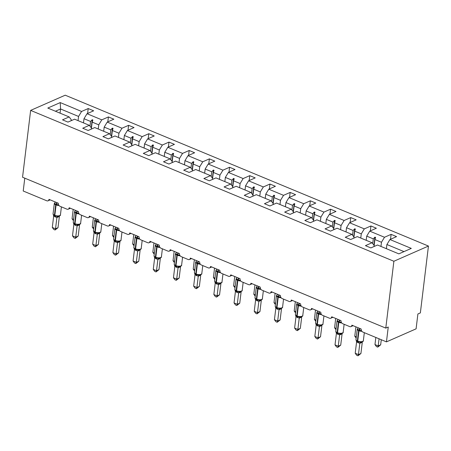 <?xml version="1.0" encoding="UTF-8"?>
<svg xmlns="http://www.w3.org/2000/svg" width="451" height="451" viewBox="0 0 451 451"><rect width="100%" height="100%" fill="white"/><g stroke="black" fill="none" stroke-linecap="round" stroke-linejoin="round"><path stroke-width="0.68" d="M428.45 246.06L420.36 312.904L417.891 313.986L416.093 328.841L386.456 341.869L388.255 327.014L385.785 328.102L393.875 261.259L428.45 246.06L65.215 95.195L30.64 110.394L393.875 261.259M386.456 341.869L362.897 332.083A2.458 1.849 66.3 0 1 361.228 329.05L351.904 325.177A2.458 1.849 -113.7 0 1 350.951 326.62A2.458 1.849 -113.7 0 1 349.694 326.597L342.704 323.694A2.458 1.849 66.3 0 1 341.029 320.661L331.71 316.788A2.458 1.849 -113.7 0 1 330.758 318.231A2.458 1.849 -113.7 0 1 329.501 318.214L322.51 315.311A2.458 1.849 66.3 0 1 320.836 312.272L311.517 308.405A2.458 1.849 -113.7 0 1 310.564 309.848A2.458 1.849 -113.7 0 1 309.307 309.826L302.317 306.922A2.458 1.849 66.3 0 1 300.642 303.889L291.323 300.016A2.458 1.849 -113.7 0 1 290.371 301.46A2.458 1.849 -113.7 0 1 289.114 301.437L282.123 298.534A2.458 1.849 66.3 0 1 280.449 295.501L271.13 291.628A2.458 1.849 -113.7 0 1 270.177 293.071A2.458 1.849 -113.7 0 1 268.92 293.049L261.93 290.145A2.458 1.849 66.3 0 1 260.255 287.112L250.936 283.239A2.458 1.849 -113.7 0 1 249.984 284.682A2.458 1.849 -113.7 0 1 248.721 284.666L241.73 281.762A2.458 1.849 66.3 0 1 240.062 278.724L230.743 274.856A2.458 1.849 -113.7 0 1 229.79 276.3A2.458 1.849 -113.7 0 1 228.527 276.277L221.537 273.374A2.458 1.849 66.3 0 1 219.868 270.341L210.544 266.468A2.458 1.849 -113.7 0 1 209.591 267.911A2.458 1.849 -113.7 0 1 208.334 267.888L201.343 264.985A2.458 1.849 66.3 0 1 199.675 261.952L190.35 258.079A2.458 1.849 -113.7 0 1 189.397 259.522A2.458 1.849 -113.7 0 1 188.14 259.5L181.15 256.596A2.458 1.849 66.3 0 1 179.481 253.563L170.157 249.691A2.458 1.849 -113.7 0 1 169.204 251.134A2.458 1.849 -113.7 0 1 167.947 251.111L160.956 248.208A2.458 1.849 66.3 0 1 159.282 245.175L149.963 241.308A2.458 1.849 -113.7 0 1 149.01 242.751A2.458 1.849 -113.7 0 1 147.753 242.728L140.763 239.825A2.458 1.849 66.3 0 1 139.088 236.786L129.77 232.919A2.458 1.849 -113.7 0 1 128.817 234.362A2.458 1.849 -113.7 0 1 127.56 234.34L120.569 231.436A2.458 1.849 66.3 0 1 118.895 228.403L109.576 224.53A2.458 1.849 -113.7 0 1 108.623 225.974A2.458 1.849 -113.7 0 1 107.366 225.951L100.376 223.048A2.458 1.849 66.3 0 1 98.701 220.015L89.383 216.142A2.458 1.849 -113.7 0 1 88.43 217.585A2.458 1.849 -113.7 0 1 87.173 217.562L80.182 214.659A2.458 1.849 66.3 0 1 78.508 211.626L69.189 207.753A2.458 1.849 -113.7 0 1 68.236 209.196A2.458 1.849 -113.7 0 1 66.974 209.179L59.989 206.276A2.458 1.849 66.3 0 1 58.314 203.238L48.996 199.37A2.458 1.849 -113.7 0 1 48.043 200.813L50.191 199.866M83.491 122.886L83.993 118.709L90.578 121.443L90.003 126.184M87.618 113.46L88.21 108.55L93.65 110.805L87.032 113.714L83.993 118.709M71.123 120.71L71.247 119.662L69.144 116.927L62.526 119.842L67.966 122.097L74.584 119.188L89.343 125.316L91.44 128.05L91.316 129.099L92.167 122.103L98.752 124.837L101.785 119.848L108.409 116.939L107.812 121.843M103.685 131.275L104.187 127.097L110.771 129.832L110.196 134.567M108.409 116.939L113.844 119.194L107.225 122.103L104.187 127.097M89.343 125.316L82.719 128.225L88.159 130.486L94.778 127.577L109.537 133.705L111.634 136.439L111.51 137.487M123.878 139.663L124.38 135.48L130.965 138.215L130.395 142.956M128.005 130.232L128.603 125.322L134.037 127.582L127.419 130.491L124.38 135.48M109.537 133.705L102.918 136.614L108.353 138.874L114.971 135.965L129.73 142.093L131.827 144.827L131.703 145.87M144.072 148.046L144.579 143.869L151.158 146.603L150.589 151.344M148.199 138.62L148.796 133.71L154.231 135.971L147.612 138.88L144.579 143.869M129.73 142.093L123.112 145.002L128.546 147.257L135.165 144.348L149.924 150.482L152.026 153.21L151.897 154.259L152.748 147.263L159.333 149.997L162.371 145.008L168.99 142.099L168.392 147.009M164.265 156.435L164.773 152.258L171.357 154.992L170.782 159.733M168.99 142.099L174.424 144.354L167.806 147.268L164.773 152.258M149.924 150.482L143.305 153.391L148.74 155.646L155.358 152.737L170.117 158.865L172.22 161.599L172.09 162.648L172.947 155.651L179.526 158.386L182.565 153.396L189.183 150.487L188.591 155.392M184.459 164.824L184.966 160.646L191.551 163.38L190.976 168.116M189.183 150.487L194.618 152.742L187.999 155.651L184.966 160.646M170.117 158.865L163.499 161.774L168.933 164.034L175.552 161.125L190.311 167.253L192.414 169.988L192.284 171.036L193.141 164.04L199.72 166.774L202.758 161.785L209.377 158.87L208.785 163.781M204.653 173.212L205.16 169.029L211.745 171.763L211.169 176.504M209.377 158.87L214.811 161.131L208.193 164.04L205.16 169.029M190.311 167.253L183.692 170.162L189.127 172.423L195.745 169.514L210.504 175.642L212.607 178.376L212.477 179.419L213.334 172.429L219.919 175.163L222.952 170.168L229.57 167.259L228.978 172.169M224.846 181.601L225.353 177.418L231.938 180.152L231.363 184.893M229.57 167.259L235.01 169.52L228.392 172.429L225.353 177.418M210.504 175.642L203.886 178.551L209.326 180.812L215.944 177.897L230.698 184.031L232.801 186.759L232.677 187.808L233.528 180.812L240.112 183.546L243.145 178.557L249.764 175.648L249.172 180.558M245.04 189.984L245.547 185.806L252.132 188.541L251.557 193.282M249.764 175.648L255.204 177.908L248.586 180.817L245.547 185.806M230.698 184.031L224.079 186.94L229.52 189.195L236.138 186.286L250.891 192.414L252.994 195.148L252.87 196.196L253.721 189.2L260.306 191.934L263.339 186.945L269.957 184.036L269.365 188.946M265.239 198.372L265.74 194.195L272.325 196.929L271.75 201.665M269.957 184.036L275.398 186.291L268.779 189.2L265.74 194.195M250.891 192.414L244.273 195.328L249.713 197.583L256.331 194.674L271.085 200.802L273.188 203.536L273.064 204.585M285.432 206.761L285.934 202.578L292.519 205.318L291.944 210.053M289.559 197.329L290.156 192.425L295.591 194.68L288.973 197.589L285.934 202.578M271.085 200.802L264.466 203.711L269.907 205.972L276.525 203.063L291.284 209.191L293.381 211.925L293.257 212.968L294.108 205.977L300.693 208.712L303.732 203.717L310.35 200.808L309.752 205.718M305.626 215.15L306.128 210.967L312.712 213.701L312.143 218.442M310.35 200.808L315.785 203.068L309.166 205.977L306.128 210.967M291.284 209.191L284.666 212.1L290.1 214.36L296.719 211.451L311.478 217.579L313.575 220.308L313.451 221.356L314.302 214.36L320.887 217.094L323.925 212.105L330.544 209.196L329.946 214.107M325.819 223.533L326.327 219.355L332.906 222.089L332.336 226.83M330.544 209.196L335.978 211.457L329.36 214.366L326.327 219.355M311.478 217.579L304.859 220.488L310.294 222.743L316.912 219.834L331.671 225.962L333.774 228.696L333.644 229.745M346.013 231.921L346.52 227.744L353.105 230.478L352.53 235.219M350.139 222.495L350.737 217.585L356.172 219.84L349.553 222.749L346.52 227.744M331.671 225.962L325.053 228.877L330.487 231.132L337.106 228.223L351.865 234.351L353.967 237.085L353.838 238.134L354.689 231.137L361.274 233.872L364.312 228.882L370.931 225.974L370.339 230.878M366.206 240.31L366.714 236.132L373.298 238.867L372.723 243.602M370.931 225.974L376.365 228.229L369.747 231.137L366.714 236.132M351.865 234.351L345.246 237.26L350.681 239.52L357.299 236.612L372.058 242.739L365.44 245.648L370.874 247.909L377.493 245L398.853 253.868L411.301 248.4L389.94 239.526L386.907 244.515L403.989 251.613M386.4 248.698L386.907 244.515M389.94 239.526L396.559 236.617L391.124 234.357L384.506 237.265L381.467 242.26L374.888 239.526L375.582 237.412L374.933 237.141L373.298 238.867M24.777 178.162L23.221 191.004L46.78 200.791A2.458 1.849 -113.7 0 0 48.043 200.813M69.144 116.927L47.789 108.06L60.237 102.586L81.592 111.459L88.21 108.55M81.592 111.459L78.559 116.448L78.051 120.631M98.245 129.014L98.752 124.837M107.225 122.103L121.984 128.231L128.603 125.322M121.984 128.231L118.946 133.225L118.438 137.403M127.419 130.491L142.178 136.619L148.796 133.71M142.178 136.619L139.139 141.614L138.632 145.791M158.831 154.18L159.333 149.997M179.024 162.563L179.526 158.386M199.218 170.952L199.72 166.774M219.411 179.34L219.919 175.163M239.605 187.729L240.112 183.546M259.799 196.117L260.306 191.934M268.779 189.2L283.532 195.334L290.156 192.425M283.532 195.334L280.499 200.323L279.992 204.5M300.186 212.889L300.693 208.712M320.379 221.278L320.887 217.094M329.36 214.366L344.119 220.494L350.737 217.585M344.119 220.494L341.08 225.483L340.578 229.666M360.772 238.049L361.274 233.872M87.032 113.714L101.785 119.848M147.612 138.88L162.371 145.008M167.806 147.268L182.565 153.396M187.999 155.651L202.758 161.785M208.193 164.04L222.952 170.168M228.392 172.429L243.145 178.557M248.586 180.817L263.339 186.945M288.973 197.589L303.732 203.717M309.166 205.977L323.925 212.105M349.553 222.749L364.312 228.882M369.747 231.137L384.506 237.265M92.167 122.103L92.867 119.989L92.218 119.718L90.578 121.443M111.515 137.482L112.361 130.491L118.946 133.225M112.361 130.491L113.06 128.377L112.412 128.107L110.771 129.832M131.709 145.87L132.555 138.874L139.139 141.614M132.555 138.874L133.254 136.76L132.605 136.495L130.965 138.215M152.748 147.263L153.447 145.149L152.799 144.878L151.158 146.603M172.947 155.651L173.641 153.537L172.992 153.267L171.357 154.992M193.141 164.04L193.834 161.926L193.186 161.655L191.551 163.38M213.334 172.429L214.028 170.309L213.379 170.044L211.745 171.763M233.528 180.812L234.221 178.697L233.579 178.427L231.938 180.152M253.721 189.2L254.415 187.086L253.772 186.815L252.132 188.541M273.069 204.579L273.915 197.589L280.499 200.323M273.915 197.589L274.614 195.475L273.966 195.204L272.325 196.929M294.108 205.977L294.807 203.858L294.159 203.593L292.519 205.318M314.302 214.36L315.001 212.246L314.353 211.981L312.712 213.701M333.65 229.739L334.495 222.749L341.08 225.483M334.495 222.749L335.194 220.635L334.546 220.364L332.906 222.089M354.689 231.137L355.388 229.023L354.74 228.753L353.105 230.478M374.042 246.517L374.888 239.526M380.965 246.438L381.467 242.26M372.058 242.739L374.161 245.474L374.031 246.522M390.532 239.267L391.124 234.357M60.056 113.156L60.564 108.979L78.559 116.448M30.64 110.394L22.55 177.237L385.785 328.102M60.237 102.586L60.564 108.979L55.428 111.234M373.958 245.209L374.933 237.141M353.764 236.826L354.74 228.753M333.571 228.437L334.546 220.364M313.377 220.049L314.353 211.981M293.184 211.66L294.159 203.593M272.99 203.277L273.966 195.204M252.791 194.888L253.772 186.815M232.598 186.5L233.579 178.427M212.404 178.111L213.379 170.044M192.211 169.728L193.186 161.655M172.017 161.34L172.992 153.267M151.824 152.951L152.799 144.878M131.63 144.562L132.605 136.495M111.436 136.174L112.412 128.107M91.243 127.791L92.218 119.718M377.741 347.118L378.203 345.917L380.672 344.829L377.741 347.118L376.444 346.582L374.967 344.575L378.203 345.917L379.065 338.797M380.672 344.829L381.292 339.721M374.967 344.575L375.83 337.455M361.64 330.927L357.31 329.399L357.711 328.537A1.804 1.071 -130.9 0 0 357.953 328.463M356.301 340.178L356.865 341.176M360.918 353.516L357.981 355.805L358.444 354.604L355.208 353.257L356.583 341.92L359.819 343.262L358.444 354.604L360.918 353.516L362.283 342.241L359.808 343.329M356.583 341.92L355.974 339.626A3.523 1.438 6.9 0 0 357.35 340.984A0.817 0.423 112.6 0 0 357.53 341.52L357.919 341.683A0.817 0.423 -67.4 0 1 357.919 341.683L357.97 341.706M359.689 328.413A1.804 0.93 -67.4 0 1 358.968 329.794A0.817 0.423 112.6 0 0 358.607 330.583L357.35 340.984L357.739 341.142A0.817 0.423 -67.4 0 0 357.919 341.683L361.285 342.123C362.914 341.666 363.607 341.17 363.359 340.635L364.323 332.675M357.31 329.399L358.19 328.063M360.191 341.819L359.819 343.262M357.981 355.805L356.69 355.264L355.208 353.257M341.446 322.544L337.117 321.011L337.511 320.148A1.804 1.071 -130.9 0 0 337.76 320.075M336.108 331.789L336.672 332.787M340.719 345.128L337.788 347.417L338.25 346.216L335.014 344.868L336.39 333.531L339.626 334.873L338.25 346.216L340.719 345.128L342.083 333.858L339.614 334.941M343.166 332.246C343.414 332.787 342.721 333.283 341.086 333.734L337.726 333.295A0.817 0.423 -67.4 0 1 337.545 332.759A3.523 1.438 6.9 0 0 342.45 332.979A3.523 1.438 6.9 0 0 343.166 332.246L344.124 324.286M337.117 321.011L337.991 319.674M336.39 333.531L335.781 331.237A3.523 1.438 6.9 0 0 337.156 332.596A0.817 0.423 112.6 0 0 337.337 333.137A0.817 0.423 112.6 0 0 337.354 333.142L337.709 333.289A0.817 0.423 -67.4 0 0 337.743 333.3M339.998 333.436L339.626 334.873M337.788 347.417L336.497 346.881L335.014 344.868M321.253 314.155L316.923 312.622L317.318 311.759A1.804 1.071 -130.9 0 0 317.566 311.686M315.909 323.401L316.478 324.399M320.526 336.739L317.594 339.028L318.056 337.827L314.821 336.485L316.19 325.143L319.432 326.49L318.056 337.827L320.526 336.739L321.89 325.47L319.421 326.552M316.19 325.143L315.587 322.854A3.523 1.438 6.9 0 0 316.963 324.207A0.817 0.423 112.6 0 0 317.143 324.748L317.527 324.912A0.817 0.423 -67.4 0 1 317.527 324.912L320.898 325.346C322.527 324.895 323.215 324.399 322.972 323.857L323.931 315.897M316.923 312.622L317.797 311.286M319.804 325.047L319.432 326.49M317.594 339.028L316.303 338.492L314.821 336.485M356.166 338.075L354.774 336.187L355.907 326.84M354.774 336.187L356.313 336.824M335.972 329.687L334.58 327.798L335.707 318.451M334.58 327.798L336.119 328.441M301.059 305.767L296.73 304.239L297.124 303.371A1.804 1.071 -130.9 0 0 297.367 303.303M295.715 315.018L296.284 316.016M300.332 328.356L297.401 330.639L297.863 329.439L294.627 328.097L295.997 316.754L299.238 318.102L297.863 329.439L300.332 328.356L301.696 317.081L299.244 318.169A1.804 1.516 -87.8 0 1 300.451 316.98L300.699 316.963C302.333 316.506 303.021 316.01 302.773 315.474L303.737 307.514M300.451 316.98L297.333 316.523A0.817 0.423 -67.4 0 1 297.153 315.982A3.523 1.438 6.9 0 0 302.063 316.207A3.523 1.438 6.9 0 0 302.773 315.474M296.73 304.239L297.604 302.897M295.997 316.754L295.394 314.465A3.523 1.438 6.9 0 0 296.769 315.818A0.817 0.423 112.6 0 0 296.944 316.36A0.817 0.423 112.6 0 0 296.961 316.365L297.316 316.512A0.817 0.423 -67.4 0 0 297.35 316.529M299.611 316.658L299.238 318.102M297.401 330.639L296.104 330.104L294.627 328.097M280.866 297.378L276.536 295.85L276.931 294.982A1.804 1.071 -130.9 0 0 277.173 294.915M275.522 306.629L276.091 307.627M280.139 319.968L277.207 322.256L277.669 321.05L274.433 319.708L275.803 308.371L279.045 309.713L277.669 321.05L280.139 319.968L281.503 308.693L279.034 309.781M282.58 307.086C282.828 307.621 282.134 308.118 280.505 308.574L277.139 308.134A0.817 0.423 -67.4 0 1 276.959 307.593A3.523 1.438 6.9 0 0 281.869 307.819A3.523 1.438 6.9 0 0 282.58 307.086L283.544 299.126M276.536 295.85L277.41 294.514M275.803 308.371L275.2 306.077A3.523 1.438 6.9 0 0 276.57 307.435A0.817 0.423 112.6 0 0 276.751 307.971A0.817 0.423 112.6 0 0 276.767 307.982L277.123 308.129M279.417 308.27L279.045 309.713M277.207 322.256L275.911 321.715L274.433 319.708M315.773 321.298L314.386 319.409L315.514 310.062M314.386 319.409L315.925 320.052M295.58 312.909L294.193 311.021L295.32 301.68M294.193 311.021L295.732 311.664M260.672 288.99L256.343 287.462L256.737 286.599A1.804 1.071 -130.9 0 0 256.98 286.526M255.328 298.241L255.897 299.238M259.945 311.579L257.014 313.868L257.476 312.667L254.24 311.32L255.61 299.983L258.851 301.324L257.476 312.667L259.945 311.579L261.309 300.31L258.857 301.392A1.804 1.516 -87.8 0 1 260.058 300.208L260.312 300.186C261.941 299.735 262.634 299.238 262.386 298.697L263.35 290.737M255.61 299.983L255.007 297.688A3.523 1.438 6.9 0 0 256.377 299.047A0.817 0.423 112.6 0 0 256.557 299.588L256.946 299.746A0.817 0.423 -67.4 0 1 256.946 299.746L257.279 299.876M258.716 286.475A1.804 0.93 -67.4 0 1 257.995 287.856A0.817 0.423 112.6 0 0 257.634 288.651L256.377 299.047L256.766 299.21A0.817 0.423 -67.4 0 0 256.946 299.746L260.058 300.208M256.343 287.462L257.217 286.126M259.224 299.887L258.851 301.324M257.014 313.868L255.717 313.332L254.24 311.32M275.386 304.526L273.999 302.638L275.127 293.291M273.999 302.638L275.538 303.275M240.479 280.607L236.149 279.073L236.544 278.211A1.804 1.071 -130.9 0 0 236.786 278.137M235.134 289.852L235.704 290.85M239.752 303.19L236.82 305.479L237.282 304.278L234.046 302.931L235.416 291.594L238.652 292.941L237.282 304.278L239.752 303.19L241.116 291.921L238.647 293.003M242.193 290.309C242.441 290.85 241.747 291.346 240.118 291.797L236.752 291.357A0.817 0.423 -67.4 0 1 236.572 290.822A3.523 1.438 6.9 0 0 241.482 291.042A3.523 1.438 6.9 0 0 242.193 290.309L243.157 282.349M236.149 279.073L237.023 277.737M235.416 291.594L234.813 289.305A3.523 1.438 6.9 0 0 236.183 290.658A0.817 0.423 112.6 0 0 236.363 291.199A0.817 0.423 112.6 0 0 236.38 291.205L236.736 291.352A0.817 0.423 -67.4 0 0 236.769 291.369M239.03 291.498L238.652 292.941M236.82 305.479L235.523 304.944L234.046 302.931M255.193 296.138L253.8 294.249L254.933 284.902M253.8 294.249L255.345 294.886M220.285 272.218L215.95 270.69L216.35 269.822A1.804 1.071 -130.9 0 0 216.593 269.749M214.941 281.469L215.51 282.461M219.558 294.807L216.621 297.091L217.089 295.89L213.853 294.548L215.223 283.205L218.459 284.553L217.089 295.89L219.558 294.807L220.922 283.532L218.453 284.62M215.223 283.205L214.62 280.917A3.523 1.438 6.9 0 0 215.99 282.27A0.817 0.423 112.6 0 0 216.17 282.811L216.559 282.974A0.817 0.423 -67.4 0 1 216.559 282.974L219.925 283.408C221.554 282.957 222.247 282.461 221.999 281.92L222.963 273.966M215.95 270.69L216.83 269.348M218.836 283.11L218.459 284.553M216.621 297.091L215.33 296.555L213.853 294.548M234.999 287.749L233.607 285.861L234.74 276.514M233.607 285.861L235.151 286.503M200.092 263.829L195.757 262.302L196.157 261.433A1.804 1.071 -130.9 0 0 196.399 261.366M194.747 273.08L195.317 274.078M199.365 286.419L196.427 288.708L196.895 287.501L193.659 286.159L195.029 274.817L198.265 276.164L196.895 287.501L199.365 286.419L200.729 275.144L198.277 276.232A1.804 1.516 -87.8 0 1 199.477 275.042L199.731 275.025C201.36 274.569 202.054 274.073 201.806 273.537L202.77 265.577M199.477 275.042L196.365 274.586A0.817 0.423 -67.4 0 1 196.185 274.045A3.523 1.438 6.9 0 0 201.09 274.27A3.523 1.438 6.9 0 0 201.806 273.537M195.757 262.302L196.636 260.966M195.029 274.817L194.42 272.528A3.523 1.438 6.9 0 0 195.796 273.887A0.817 0.423 112.6 0 0 195.976 274.422A0.817 0.423 112.6 0 0 195.993 274.428L196.348 274.58A0.817 0.423 -67.4 0 0 196.382 274.591M198.643 274.721L198.265 276.164M196.427 288.708L195.136 288.166L193.659 286.159M214.806 279.361L213.413 277.472L214.546 268.125M213.413 277.472L214.958 278.115M179.893 255.441L175.563 253.913L175.963 253.05A1.804 1.071 -130.9 0 0 176.206 252.977M174.554 264.692L175.118 265.69M179.171 278.03L176.234 280.319L176.696 279.118L173.46 277.771L174.836 266.434L178.072 267.776L176.696 279.118L179.171 278.03L180.535 266.761L178.06 267.843M181.612 265.149C181.86 265.69 181.167 266.186 179.532 266.637L176.172 266.197A0.817 0.423 -67.4 0 1 175.991 265.656A3.523 1.438 6.9 0 0 180.896 265.881A3.523 1.438 6.9 0 0 181.612 265.149L182.576 257.188M175.563 253.913L176.442 252.577M174.836 266.434L174.227 264.139A3.523 1.438 6.9 0 0 175.602 265.498A0.817 0.423 112.6 0 0 175.783 266.039A0.817 0.423 112.6 0 0 175.8 266.045L176.155 266.191M178.444 266.332L178.072 267.776M176.234 280.319L174.943 279.778L173.46 277.771M194.612 270.978L193.22 269.089L194.353 259.742M193.22 269.089L194.764 269.726M159.699 247.058L155.37 245.524L155.77 244.662A1.804 1.071 -130.9 0 0 156.012 244.589M154.36 256.303L154.924 257.301M158.972 269.642L156.04 271.93L156.503 270.73L153.267 269.382L154.642 258.045L157.878 259.393L156.503 270.73L158.972 269.642L160.336 258.372L157.889 259.455A1.804 1.516 -87.8 0 1 159.09 258.271L159.344 258.248C160.973 257.797 161.667 257.301 161.419 256.76L162.383 248.8M159.09 258.271L155.978 257.809A0.817 0.423 -67.4 0 1 155.798 257.273A3.523 1.438 6.9 0 0 160.703 257.493A3.523 1.438 6.9 0 0 161.419 256.76M155.37 245.524L156.243 244.188M154.642 258.045L154.033 255.751A3.523 1.438 6.9 0 0 155.409 257.109A0.817 0.423 112.6 0 0 155.589 257.651A0.817 0.423 112.6 0 0 155.606 257.656L155.961 257.803M158.25 257.949L157.878 259.393M156.04 271.93L154.749 271.395L153.267 269.382M174.419 262.589L173.026 260.701L174.159 251.354M173.026 260.701L174.565 261.338M139.506 238.669L135.176 237.136L135.571 236.273A1.804 1.071 -130.9 0 0 135.819 236.2M134.161 247.915L134.731 248.913M138.778 261.253L135.847 263.542L136.309 262.341L133.073 260.999L134.443 249.657L137.685 251.004L136.309 262.341L138.778 261.253L140.143 249.984L137.673 251.072M139.15 249.86L135.836 249.442M135.176 237.136L136.05 235.8M134.443 249.657L133.84 247.368A3.523 1.438 6.9 0 0 135.215 248.721A0.817 0.423 112.6 0 0 135.396 249.262A0.817 0.423 112.6 0 0 135.413 249.268L135.762 249.414M138.057 249.561L137.685 251.004M135.847 263.542L134.556 263.006L133.073 260.999M154.225 254.201L152.833 252.312L153.966 242.965M152.833 252.312L154.372 252.955M119.312 230.281L114.982 228.753L115.377 227.885A1.804 1.071 -130.9 0 0 115.625 227.817M113.968 239.532L114.537 240.53M118.585 252.87L115.653 255.153L116.116 253.952L112.88 252.611L114.25 241.268L117.491 242.615L116.116 253.952L118.585 252.87L119.949 241.595L117.497 242.683A1.804 1.516 -87.8 0 1 118.703 241.494L118.957 241.477C120.586 241.02 121.274 240.524 121.026 239.988L121.99 232.028M114.25 241.268L113.646 238.979A3.523 1.438 6.9 0 0 115.022 240.338A0.817 0.423 112.6 0 0 115.197 240.873L115.586 241.037A0.817 0.423 -67.4 0 1 115.586 241.037L118.703 241.494M114.982 228.753L115.856 227.411M117.863 241.172L117.491 242.615M115.653 255.153L114.362 254.618L112.88 252.611M134.026 245.812L132.639 243.923L133.767 234.576M132.639 243.923L134.178 244.566M99.119 221.892L94.789 220.364L95.184 219.502A1.804 1.071 -130.9 0 0 95.426 219.428M93.774 231.143L94.344 232.141M98.391 244.481L95.46 246.77L95.922 245.57L92.686 244.222L94.056 232.885L97.298 234.227L95.922 245.57L98.391 244.481L99.756 233.206L97.286 234.294M100.832 231.6C101.08 232.135 100.387 232.631 98.758 233.088L95.392 232.648A0.817 0.423 -67.4 0 1 95.212 232.107A3.523 1.438 6.9 0 0 100.122 232.333A3.523 1.438 6.9 0 0 100.832 231.6L101.796 223.64M94.789 220.364L95.663 219.028M94.056 232.885L93.453 230.591A3.523 1.438 6.9 0 0 94.823 231.949A0.817 0.423 112.6 0 0 95.003 232.485A0.817 0.423 112.6 0 0 95.02 232.496L95.375 232.643M97.67 232.784L97.298 234.227M95.46 246.77L94.163 246.229L92.686 244.222M113.832 237.423L112.446 235.54L113.573 226.193M112.446 235.54L113.985 236.177M78.925 213.509L74.595 211.976L74.99 211.113A1.804 1.071 -130.9 0 0 75.232 211.04M73.581 222.755L74.15 223.752M78.198 236.093L75.266 238.382L75.729 237.181L72.493 235.834L73.863 224.497L77.104 225.838L75.729 237.181L78.198 236.093L79.562 224.823L77.093 225.906M73.863 224.497L73.259 222.202A3.523 1.438 6.9 0 0 74.629 223.561A0.817 0.423 112.6 0 0 74.81 224.102L75.199 224.26A0.817 0.423 -67.4 0 1 75.199 224.26L75.531 224.389M76.969 210.989A1.804 0.93 -67.4 0 1 76.247 212.376A0.817 0.423 112.6 0 0 75.892 213.165L74.629 223.561L75.018 223.724A0.817 0.423 -67.4 0 0 75.199 224.26L78.564 224.699C80.193 224.248 80.887 223.752 80.639 223.211L81.603 215.251M74.595 211.976L75.469 210.64M77.476 224.401L77.104 225.838M75.266 238.382L73.97 237.846L72.493 235.834M93.639 229.04L92.252 227.152L93.38 217.805M92.252 227.152L93.791 227.789M58.731 205.12L54.402 203.587L54.797 202.725A1.804 1.071 -130.9 0 0 55.039 202.651M53.387 214.366L53.957 215.364M58.004 227.704L55.073 229.993L55.535 228.792L52.299 227.451L53.669 216.108L56.905 217.455L55.535 228.792L58.004 227.704L59.369 216.435L56.916 217.523A1.804 1.516 -87.8 0 1 58.117 216.333L58.371 216.311C60 215.86 60.693 215.364 60.445 214.823L61.409 206.862M58.117 216.333L55.005 215.877A0.817 0.423 -67.4 0 1 54.825 215.336A3.523 1.438 6.9 0 0 59.735 215.555A3.523 1.438 6.9 0 0 60.445 214.823M54.402 203.587L55.276 202.251M53.669 216.108L53.066 213.819A3.523 1.438 6.9 0 0 54.436 215.172A0.817 0.423 112.6 0 0 54.616 215.713A0.817 0.423 112.6 0 0 54.633 215.719L54.988 215.866M57.283 216.012L56.905 217.455M55.073 229.993L53.776 229.458L52.299 227.451M73.445 220.652L72.053 218.763L73.186 209.416M72.053 218.763L73.598 219.406M361.894 331.299A3.523 1.438 -173.1 0 1 358.996 330.746L358.607 330.583A3.523 1.438 -173.1 0 1 357.237 329.23L358.263 328.012M356.228 340.573L357.53 341.52A0.817 0.423 112.6 0 0 357.547 341.531L357.902 341.678M360.078 328.57A1.804 0.93 -67.4 0 1 359.357 329.957A0.817 0.423 -67.4 0 0 358.996 330.746L357.739 341.142A3.523 1.438 6.9 0 0 362.643 341.368A3.523 1.438 6.9 0 0 363.359 340.635M357.626 341.565A1.804 0.93 -67.4 0 1 357.981 342.732M358.009 341.723A1.804 0.93 -67.4 0 1 358.37 342.89M361.031 342.146A1.804 1.516 -87.8 0 0 359.83 343.329M362.283 341.869A1.804 1.071 -130.9 0 0 362.26 342.264M339.496 320.024A1.804 0.93 -67.4 0 1 338.774 321.411A0.817 0.423 112.6 0 0 338.413 322.2A3.523 1.438 -173.1 0 1 337.038 320.841L338.07 319.629M341.7 322.91A3.523 1.438 -173.1 0 1 338.802 322.358L338.413 322.2L337.156 332.596L337.545 332.759L338.802 322.358A0.817 0.423 -67.4 0 1 339.158 321.569A1.804 0.93 -67.4 0 0 339.885 320.187M337.433 333.176A1.804 0.93 -67.4 0 1 337.788 334.343M337.816 333.334A1.804 0.93 -67.4 0 1 338.171 334.501M340.838 333.757A1.804 1.516 -87.8 0 0 339.637 334.941M342.089 333.481A1.804 1.071 -130.9 0 0 342.067 333.875M319.302 311.635A1.804 0.93 -67.4 0 1 318.575 313.022A0.817 0.423 112.6 0 0 318.22 313.811A3.523 1.438 -173.1 0 1 316.844 312.453L317.876 311.241M315.835 323.801L317.143 324.748A0.817 0.423 112.6 0 0 317.16 324.754L317.51 324.9M321.507 314.522A3.523 1.438 -173.1 0 1 318.609 313.975L318.22 313.811L316.963 324.207L317.352 324.37A3.523 1.438 6.9 0 0 322.256 324.59A3.523 1.438 6.9 0 0 322.972 323.857M317.527 324.912A0.817 0.423 -67.4 0 1 317.352 324.37L318.609 313.975A0.817 0.423 -67.4 0 1 318.964 313.18A1.804 0.93 -67.4 0 0 319.691 311.799M317.239 324.788A1.804 0.93 -67.4 0 1 317.589 325.955M317.617 324.945A1.804 0.93 -67.4 0 1 317.978 326.118M320.644 325.368A1.804 1.516 -87.8 0 0 319.443 326.558M321.896 325.092A1.804 1.071 -130.9 0 0 321.873 325.487M299.109 303.247A1.804 0.93 -67.4 0 1 298.382 304.634A0.817 0.423 112.6 0 0 298.026 305.423A3.523 1.438 -173.1 0 1 296.651 304.064L297.683 302.852M301.313 306.139A3.523 1.438 -173.1 0 1 298.415 305.586L298.026 305.423L296.769 315.818L297.153 315.982L298.415 305.586A0.817 0.423 -67.4 0 1 298.771 304.797A1.804 0.93 -67.4 0 0 299.498 303.41M297.046 316.399A1.804 0.93 -67.4 0 1 297.395 317.566M297.423 316.557A1.804 0.93 -67.4 0 1 297.784 317.729M301.702 316.703A1.804 1.071 -130.9 0 0 301.674 317.098M278.915 294.864A1.804 0.93 -67.4 0 1 278.188 296.245A0.817 0.423 112.6 0 0 277.833 297.034A3.523 1.438 -173.1 0 1 276.457 295.681L277.489 294.464M281.12 297.75A3.523 1.438 -173.1 0 1 278.216 297.198L277.833 297.034L276.57 307.435L276.959 307.593L278.216 297.198A0.817 0.423 -67.4 0 1 278.577 296.408A1.804 0.93 -67.4 0 0 279.299 295.022M277.156 308.14A0.817 0.423 -67.4 0 1 277.139 308.134L275.398 306.945M276.852 308.016A1.804 0.93 -67.4 0 1 277.202 309.177M277.23 308.168A1.804 0.93 -67.4 0 1 277.59 309.341M280.257 308.591A1.804 1.516 -87.8 0 0 279.051 309.781M281.503 308.315A1.804 1.071 -130.9 0 0 281.48 308.715M260.926 289.362A3.523 1.438 -173.1 0 1 258.023 288.809L257.634 288.651A3.523 1.438 -173.1 0 1 256.264 287.293L257.295 286.081M255.255 298.641L256.557 299.588A0.817 0.423 112.6 0 0 256.574 299.594L256.929 299.74M259.105 286.633A1.804 0.93 -67.4 0 1 258.384 288.02A0.817 0.423 -67.4 0 0 258.023 288.809L256.766 299.21A3.523 1.438 6.9 0 0 261.676 299.43A3.523 1.438 6.9 0 0 262.386 298.697M256.658 299.627A1.804 0.93 -67.4 0 1 257.008 300.794M257.036 299.785A1.804 0.93 -67.4 0 1 257.397 300.952M261.309 299.932A1.804 1.071 -130.9 0 0 261.287 300.327M238.523 278.087A1.804 0.93 -67.4 0 1 237.801 279.473A0.817 0.423 112.6 0 0 237.44 280.263A3.523 1.438 -173.1 0 1 236.07 278.904L237.102 277.692M240.733 280.973A3.523 1.438 -173.1 0 1 237.829 280.421L237.44 280.263L236.183 290.658L236.572 290.822L237.829 280.421A0.817 0.423 -67.4 0 1 238.19 279.631A1.804 0.93 -67.4 0 0 238.912 278.25M236.465 291.239A1.804 0.93 -67.4 0 1 236.814 292.406M236.843 291.397A1.804 0.93 -67.4 0 1 237.203 292.569M239.864 291.82A1.804 1.516 -87.8 0 0 238.664 293.009M241.116 291.543A1.804 1.071 -130.9 0 0 241.093 291.938M218.329 269.698A1.804 0.93 -67.4 0 1 217.607 271.085A0.817 0.423 112.6 0 0 217.247 271.874A3.523 1.438 -173.1 0 1 215.877 270.515L216.908 269.303M214.868 281.864L216.17 282.811A0.817 0.423 112.6 0 0 216.187 282.816L216.542 282.963M220.533 272.59A3.523 1.438 -173.1 0 1 217.636 272.038L217.247 271.874L215.99 282.27L216.379 282.433A3.523 1.438 6.9 0 0 221.283 282.653A3.523 1.438 6.9 0 0 221.999 281.92M216.559 282.974A0.817 0.423 -67.4 0 1 216.379 282.433L217.636 272.038A0.817 0.423 -67.4 0 1 217.996 271.248A1.804 0.93 -67.4 0 0 218.718 269.861M216.271 282.85A1.804 0.93 -67.4 0 1 216.621 284.017M216.649 283.008A1.804 0.93 -67.4 0 1 217.01 284.181M219.671 283.431A1.804 1.516 -87.8 0 0 218.47 284.62M220.922 283.155A1.804 1.071 -130.9 0 0 220.9 283.549M198.136 261.315A1.804 0.93 -67.4 0 1 197.414 262.696A0.817 0.423 112.6 0 0 197.053 263.485A3.523 1.438 -173.1 0 1 195.683 262.132L196.715 260.915M200.34 264.201A3.523 1.438 -173.1 0 1 197.442 263.649L197.053 263.485L195.796 273.887L196.185 274.045L197.442 263.649A0.817 0.423 -67.4 0 1 197.803 262.86A1.804 0.93 -67.4 0 0 198.525 261.473M196.072 274.467A1.804 0.93 -67.4 0 1 196.427 275.629M196.456 274.62A1.804 0.93 -67.4 0 1 196.816 275.792M200.729 274.766A1.804 1.071 -130.9 0 0 200.706 275.166M177.942 252.926A1.804 0.93 -67.4 0 1 177.22 254.308A0.817 0.423 112.6 0 0 176.86 255.103A3.523 1.438 -173.1 0 1 175.49 253.744L176.516 252.532M180.146 255.813A3.523 1.438 -173.1 0 1 177.249 255.26L176.86 255.103L175.602 265.498L175.991 265.656L177.249 255.26A0.817 0.423 -67.4 0 1 177.609 254.471A1.804 0.93 -67.4 0 0 178.331 253.084M176.189 266.203A0.817 0.423 -67.4 0 1 176.172 266.197L174.481 265.092M175.879 266.079A1.804 0.93 -67.4 0 1 176.234 267.246M176.262 266.237A1.804 0.93 -67.4 0 1 176.623 267.404M179.284 266.659A1.804 1.516 -87.8 0 0 178.083 267.843M180.535 266.383A1.804 1.071 -130.9 0 0 180.513 266.778M157.749 244.538A1.804 0.93 -67.4 0 1 157.027 245.925A0.817 0.423 112.6 0 0 156.666 246.714A3.523 1.438 -173.1 0 1 155.291 245.355L156.322 244.143M159.953 247.424A3.523 1.438 -173.1 0 1 157.055 246.872L156.666 246.714L155.409 257.109L155.798 257.273L157.055 246.872A0.817 0.423 -67.4 0 1 157.41 246.083A1.804 0.93 -67.4 0 0 158.138 244.701M155.995 257.82A0.817 0.423 -67.4 0 1 155.978 257.809L154.287 256.704M155.685 257.69A1.804 0.93 -67.4 0 1 156.04 258.857M156.069 257.848A1.804 0.93 -67.4 0 1 156.424 259.015M160.342 257.995A1.804 1.071 -130.9 0 0 160.319 258.389M137.555 236.149A1.804 0.93 -67.4 0 1 136.828 237.536A0.817 0.423 112.6 0 0 136.473 238.325A3.523 1.438 -173.1 0 1 135.097 236.967L136.129 235.755M139.759 239.041A3.523 1.438 -173.1 0 1 136.862 238.489L136.473 238.325L135.215 248.721L135.604 248.884A3.523 1.438 6.9 0 0 140.509 249.104A3.523 1.438 6.9 0 0 141.225 248.371L142.183 240.417M135.796 249.431A0.817 0.423 -67.4 0 1 135.779 249.426A0.817 0.423 -67.4 0 1 135.604 248.884L136.862 238.489A0.817 0.423 -67.4 0 1 137.217 237.694A1.804 0.93 -67.4 0 0 137.944 236.313M135.492 249.302A1.804 0.93 -67.4 0 1 135.841 250.468M135.869 249.459A1.804 0.93 -67.4 0 1 136.23 250.632M138.897 249.882A1.804 1.516 -87.8 0 0 137.696 251.072M140.148 249.606A1.804 1.071 -130.9 0 0 140.126 250.001M117.361 227.761A1.804 0.93 -67.4 0 1 116.634 229.147A0.817 0.423 112.6 0 0 116.279 229.937A3.523 1.438 -173.1 0 1 114.904 228.584L115.935 227.366M113.894 239.926L115.197 240.873A0.817 0.423 112.6 0 0 115.214 240.879L115.569 241.026M119.566 230.653A3.523 1.438 -173.1 0 1 116.668 230.1L116.279 229.937L115.022 240.338L115.405 240.496A3.523 1.438 6.9 0 0 120.316 240.721A3.523 1.438 6.9 0 0 121.026 239.988M115.586 241.037A0.817 0.423 -67.4 0 1 115.405 240.496L116.668 230.1A0.817 0.423 -67.4 0 1 117.023 229.311A1.804 0.93 -67.4 0 0 117.75 227.924M115.298 240.919A1.804 0.93 -67.4 0 1 115.648 242.08M115.676 241.071A1.804 0.93 -67.4 0 1 116.037 242.243M119.955 241.217A1.804 1.071 -130.9 0 0 119.927 241.612M97.168 219.378A1.804 0.93 -67.4 0 1 96.441 220.759A0.817 0.423 112.6 0 0 96.086 221.548A3.523 1.438 -173.1 0 1 94.71 220.195L95.742 218.977M99.372 222.264A3.523 1.438 -173.1 0 1 96.475 221.712L96.086 221.548L94.823 231.949L95.212 232.107L96.475 221.712A0.817 0.423 -67.4 0 1 96.83 220.922A1.804 0.93 -67.4 0 0 97.551 219.536M95.409 232.654A0.817 0.423 -67.4 0 1 95.392 232.648L93.65 231.459M95.105 232.53A1.804 0.93 -67.4 0 1 95.454 233.697M95.482 232.688A1.804 0.93 -67.4 0 1 95.843 233.855M98.51 233.111A1.804 1.516 -87.8 0 0 97.303 234.294M99.761 232.834A1.804 1.071 -130.9 0 0 99.733 233.229M79.179 213.875A3.523 1.438 -173.1 0 1 76.275 213.323L75.892 213.165A3.523 1.438 -173.1 0 1 74.516 211.807L75.548 210.594M73.507 223.155L74.81 224.102A0.817 0.423 112.6 0 0 74.827 224.108L75.182 224.254M77.358 211.153A1.804 0.93 -67.4 0 1 76.636 212.534A0.817 0.423 -67.4 0 0 76.275 213.323L75.018 223.724A3.523 1.438 6.9 0 0 79.928 223.944A3.523 1.438 6.9 0 0 80.639 223.211M74.911 224.141A1.804 0.93 -67.4 0 1 75.261 225.308M75.289 224.299A1.804 0.93 -67.4 0 1 75.65 225.466M78.311 224.722A1.804 1.516 -87.8 0 0 77.11 225.906M79.562 224.446A1.804 1.071 -130.9 0 0 79.539 224.84M56.775 202.6A1.804 0.93 -67.4 0 1 56.054 203.987A0.817 0.423 112.6 0 0 55.693 204.777A3.523 1.438 -173.1 0 1 54.323 203.418L55.355 202.206M58.985 205.487A3.523 1.438 -173.1 0 1 56.082 204.94L55.693 204.777L54.436 215.172L54.825 215.336L56.082 204.94A0.817 0.423 -67.4 0 1 56.443 204.145A1.804 0.93 -67.4 0 0 57.164 202.764M55.022 215.882A0.817 0.423 -67.4 0 1 55.005 215.877L53.314 214.766M54.718 215.753A1.804 0.93 -67.4 0 1 55.067 216.92M55.095 215.911A1.804 0.93 -67.4 0 1 55.456 217.083M59.369 216.057A1.804 1.071 -130.9 0 0 59.346 216.452M350.951 326.62L353.105 325.678M330.758 318.231L332.911 317.29M310.564 309.848L312.718 308.901M290.371 301.46L292.519 300.513M270.177 293.071L272.325 292.124M249.984 284.682L252.132 283.741M229.79 276.3L231.938 275.352M209.591 267.911L211.745 266.964M189.397 259.522L191.551 258.575M169.204 251.134L171.357 250.192M149.01 242.751L151.164 241.804M128.817 234.362L130.97 233.415M108.623 225.974L110.771 225.026M88.43 217.585L90.578 216.643M68.236 209.196L70.384 208.255M355.974 339.626L357.237 329.23M357.919 341.683L358.252 341.807M335.978 332.105L337.726 333.295M335.781 331.237L337.038 320.841M315.587 322.854L316.844 312.453M295.642 315.412L297.333 316.523M295.394 314.465L296.651 304.064M275.2 306.077L276.457 295.681M255.007 297.688L256.264 287.293M235.061 290.252L236.752 291.357M234.813 289.305L236.07 278.904M214.62 280.917L215.877 270.515M194.674 273.475L196.365 274.586M194.42 272.528L195.683 262.132M174.227 264.139L175.49 253.744M154.033 255.751L155.291 245.355M134.088 248.315L136.112 249.55M133.84 247.368L135.097 236.967M139.145 249.86C140.78 249.409 141.473 248.913 141.225 248.371M113.646 238.979L114.904 228.584M93.453 230.591L94.71 220.195M73.259 222.202L74.516 211.807M75.199 224.26L75.531 224.384M53.066 213.819L54.323 203.418"/></g></svg>
